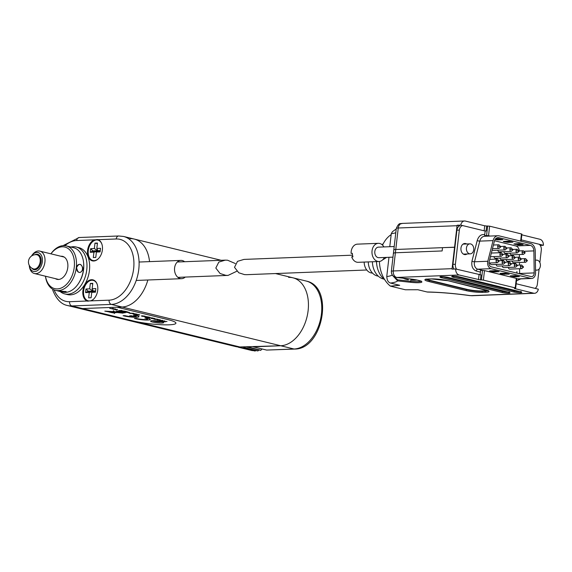 <?xml version="1.0" encoding="UTF-8"?>
<svg xmlns="http://www.w3.org/2000/svg" width="572" height="572" viewBox="0 0 572 572"><rect width="100%" height="100%" fill="white"/><g stroke="black" fill="none" stroke-linecap="round" stroke-linejoin="round"><path stroke-width="0.86" d="M40.111 258.866A7.279 4.812 -76.3 0 0 36.572 254.719A7.314 7.314 0 0 0 33.133 268.811A7.279 4.812 -76.3 0 0 38.417 266.445A7.279 4.812 -76.3 0 0 40.111 258.866M246.982 346.689L260.896 350.228L262.048 348.956M246.975 346.832A34.756 22.973 103.7 0 1 246.589 346.939L260.517 350.343A34.756 22.973 -76.3 0 0 260.896 350.228M244.194 346.796L244.101 347.469L258.029 350.872L258.98 349.971M244.101 347.469A34.756 22.973 103.7 0 1 243.722 347.519L257.65 350.915A34.756 22.973 -76.3 0 0 258.029 350.872M243.722 347.519L243.157 346.839M241.42 346.904L241.262 347.612L255.191 351.015L255.856 350.479M241.262 347.612A34.756 22.973 103.7 0 1 240.891 347.597L254.819 350.993A34.756 22.973 -76.3 0 0 255.191 351.015M240.891 347.597L240.447 346.947M238.588 346.968L252.695 350.479M238.252 347.204L252.066 350.572A34.756 22.973 -76.3 0 0 252.123 350.586A34.756 22.973 -76.3 0 0 252.431 350.657M238.503 347.261A34.756 22.973 103.7 0 1 238.195 347.19A34.756 22.973 103.7 0 1 238.145 347.175L238.002 346.932M266.631 350.078L294.037 349.006A3.661 2.696 87.8 0 0 294.594 349.063L266.631 350.078L253.296 346.825L280.702 345.753A34.756 22.973 -76.3 0 0 308.115 310.653A34.756 22.973 -76.3 0 0 292.9 277.799A34.756 22.973 -76.3 0 0 288.61 277.377M149.542 261.626A34.756 22.973 -76.3 0 0 134.227 239.06A34.756 22.973 103.7 0 1 149.542 261.626M94.287 239.832L76.677 240.519A3.661 2.696 -92.2 0 1 79.201 237.516L118.711 235.979A3.661 2.696 87.8 0 0 116.188 238.982L94.287 239.832A10.975 7.257 -76.3 0 0 87.566 250.486A10.975 7.257 -76.3 0 0 92.371 260.861A10.975 7.257 -76.3 0 0 102.388 249.907A10.975 7.257 -76.3 0 0 98.084 239.689L97.583 239.532M97.976 239.647A10.975 7.257 -76.3 0 0 92.242 242.02M54.133 289.911A31.095 20.556 -76.3 0 0 69.598 301.701L91.005 300.865A10.975 7.257 -76.3 0 0 97.726 290.218A10.975 7.257 -76.3 0 0 92.914 279.844A10.975 7.257 -76.3 0 0 82.904 290.79A10.975 7.257 -76.3 0 0 87.209 301.015L87.716 301.165M93.315 279.958A10.975 7.257 -76.3 0 0 87.573 282.332M84.12 296.496A10.975 7.257 -76.3 0 0 88.117 301.251M88.782 256.192A10.975 7.257 -76.3 0 0 92.778 260.939M147.855 279.994A34.756 22.973 103.7 0 1 122.029 307.014L82.511 308.558A34.756 22.973 103.7 0 1 78.221 308.129A34.756 22.973 -76.3 0 0 82.511 308.558L122.029 307.014A34.756 22.973 -76.3 0 0 147.841 280.037L147.698 280.001M69.598 301.701A3.661 2.696 87.8 0 0 71.843 305.948A34.756 22.973 103.7 0 1 67.56 305.527C61.361 304.361 56.442 299.285 52.803 290.297L53.217 289.496M98.506 239.861L95.181 239.99L98.506 239.861M42.342 261.74A9.695 6.406 -76.3 0 0 39.06 252.938A9.695 6.406 -76.3 0 0 31.474 256.099L31.903 255.434A11.526 7.622 103.7 0 1 39.868 251.129A11.526 7.622 103.7 0 1 44.916 262.019A11.526 7.622 103.7 0 1 34.399 273.516A11.526 7.622 103.7 0 1 29.322 266.023L29.236 265.236A9.695 6.406 -76.3 0 0 35.75 271.371A9.695 6.406 -76.3 0 0 42.342 261.74M34.956 254.726A7.865 5.198 103.7 0 1 37.666 254.354A7.865 5.198 103.7 0 1 41.112 261.79A7.865 5.198 103.7 0 1 33.934 269.641A7.865 5.198 103.7 0 1 31.703 268.061M39.868 251.129L63.864 256.985A11.526 7.622 103.7 0 1 64.25 257.1M58.794 279.458A11.526 7.622 103.7 0 1 58.401 279.379L34.399 273.516M70.907 247.032A24.146 15.959 103.7 0 1 76.198 247.004A24.146 15.959 103.7 0 1 86.765 269.827A24.146 15.959 103.7 0 1 64.743 293.915A24.146 15.959 103.7 0 1 60.06 291.455M76.198 247.004L78.857 247.655A24.146 15.959 103.7 0 1 89.432 270.477A24.146 15.959 103.7 0 1 67.41 294.566L64.743 293.915M308.115 310.653A34.756 22.973 -76.3 0 0 292.9 277.799L306.234 281.059A34.756 22.973 -76.3 0 1 321.45 313.906A34.756 22.973 -76.3 0 1 294.037 349.006L280.702 345.753A34.756 22.973 -76.3 0 0 308.115 310.653M129.937 238.638A34.756 22.973 103.7 0 1 134.227 239.06L221.2 260.296M67.56 305.527L235.564 346.546A34.756 22.973 -76.3 0 0 239.847 346.968L280.702 345.753L122.029 307.014L111.361 304.411L71.843 305.948L133.183 320.928A25.611 3.568 -173.4 0 0 169.133 324.81A25.611 3.568 -173.4 0 0 167.76 319.576L117.088 307.207L167.76 319.576A25.611 3.568 -173.4 0 1 169.133 324.81A25.611 3.568 -173.4 0 1 133.183 320.928L239.847 346.968M32.532 268.547A7.314 4.841 -76.3 0 0 33.533 268.976A7.314 4.841 -76.3 0 0 40.204 261.676A7.314 4.841 -76.3 0 0 37.001 254.755A7.314 4.841 -76.3 0 0 35.922 254.683M58.53 290.676C57.129 290.941 59.345 291.484 65.201 292.299L66.159 291.656L57.522 290.762M58.129 290.69A4.025 0.558 -173.4 0 0 64.858 291.663A4.025 0.558 -173.4 0 0 65.909 291.448M66.988 246.103L71.407 247.226M45.453 276.219A22.866 15.115 -76.3 0 0 55.441 290.333L62.641 292.085A22.866 15.115 -76.3 0 0 78.443 283.54A22.866 15.115 -76.3 0 0 83.505 269.276A22.866 15.115 -76.3 0 0 83.569 262.527A22.866 15.115 -76.3 0 0 73.488 247.662L66.288 245.903A22.866 15.115 -76.3 0 0 50.915 253.825M55.441 290.333A22.866 15.115 -76.3 0 0 76.305 267.517A22.866 15.115 -76.3 0 0 66.288 245.903M83.233 269.205C81.346 263.306 79.122 262.762 76.569 267.582C77.892 273.509 80.116 274.052 83.233 269.205M45.488 276.226A21.4 14.15 -76.3 0 0 60.153 288.417A21.4 14.15 -76.3 0 0 74.246 267.296A21.4 14.15 -76.3 0 0 67.396 248.076A21.4 14.15 -76.3 0 0 50.951 253.832M78.443 283.54L78.843 282.925A21.4 14.15 -76.3 0 0 83.584 269.569A21.4 14.15 -76.3 0 0 83.648 263.256L83.569 262.527M82.468 269.126A4.025 2.967 87.8 0 0 79.379 264.386A4.025 2.967 87.8 0 0 76.598 267.689A4.025 2.967 87.8 0 0 79.687 272.429A4.025 2.967 87.8 0 0 82.468 269.126M76.662 269.348A4.025 2.967 87.8 0 0 76.598 267.696M55.391 278.643A11.819 7.815 -76.3 0 0 67.775 267.546A11.819 7.815 -76.3 0 0 60.854 256.249M153.847 319.054L155.834 319.255L153.847 319.054M155.706 319.226L153.854 319.019M154.833 318.883L158.044 319.305L154.955 319.426L153.225 318.768L154.905 318.74M157.915 319.276L154.962 319.39L153.232 318.733M159.838 320.127L157.45 319.905M160.267 319.798L160.303 320.248L157.1 319.92L157.107 319.476M161.933 323.051A6.585 0.915 -173.4 0 0 163.628 322.501A6.585 0.915 -173.4 0 0 159.138 321.228A6.585 0.915 -173.4 0 0 152.338 320.706A6.585 0.915 -173.4 0 0 150.672 320.999A6.585 0.915 -173.4 0 0 154.276 322.386A6.585 0.915 -173.4 0 0 161.933 323.051M136.065 314.042L134.391 313.899M134.642 314.092L133.183 313.971M136.894 314.142L133.934 314.257L132.382 313.649M133.655 313.599L137.015 314.171L133.927 314.293L132.382 313.685L133.655 313.599M126.576 311.726L124.868 311.268M125.275 311.812L123.523 311.382L126.705 311.754L125.096 311.261L127.527 311.854L124.446 311.976L122.093 311.404L124.331 311.847L125.282 311.776L123.659 311.375M127.406 311.826L124.446 311.94L122.222 311.397M134.549 318.461A9.145 1.273 -173.4 0 0 144.409 319.912A9.145 1.273 -173.4 0 0 150.322 319.426A9.145 1.273 -173.4 0 0 146.718 317.989L144.852 318.061A6.399 0.894 6.6 0 1 145.903 319.526A6.399 0.894 6.6 0 1 136.293 318.397L134.427 318.468A9.145 1.273 -173.4 0 0 144.387 319.948A9.145 1.273 -173.4 0 0 150.322 319.441M144.995 318.053A6.399 0.894 6.6 0 1 147.597 319.104M123.216 315.694A9.145 1.273 -173.4 0 0 133.076 317.145A9.145 1.273 -173.4 0 0 138.989 316.659A9.145 1.273 -173.4 0 0 135.378 315.222L133.519 315.294A6.399 0.894 6.6 0 1 135.392 316.702L131.496 315.751L129.644 315.823L133.533 316.774A6.399 0.894 6.6 0 1 124.961 315.63L123.094 315.701A9.145 1.273 -173.4 0 0 133.054 317.181A9.145 1.273 -173.4 0 0 138.989 316.673M133.662 315.286A6.399 0.894 6.6 0 1 136.265 316.337M129.773 315.815L133.541 316.738A6.399 0.894 6.6 0 1 133.376 316.731M123.581 312.812L125.282 312.748L117.925 310.953L116.223 311.018L123.581 312.812M113.799 312.905L114.536 313.499L114.336 312.741L117.239 312.541L123.059 313.17L114.042 311.633L113.835 310.846L113.335 310.796L113.563 311.64L104.819 311.125L108.694 311.84A9.71 1.351 -173.4 0 0 109.717 312.148L110.882 312.434A9.71 1.351 -173.4 0 0 111.855 312.634L113.799 312.905M117.203 309.438L113.163 309.223L117.56 309.409L115.723 309.845L117.203 309.438M133.598 313.334L129.751 313.149L131.067 313.578L128.929 313.056L133.598 313.334M138.481 314.972L136.629 314.357L139.017 314.65L138.953 315.086L135.471 314.428L138.481 314.972M145.703 316.545L149.07 317.117L145.982 317.231L144.43 316.631L145.703 316.545M152.302 318.003L154.712 318.49L151.623 318.611L153.882 318.389L152.302 318.003M157.1 319.512L160.26 319.834L160.303 320.284L157.093 319.955L157.1 319.512M163.814 321.485L167.017 321.493L164.286 321.6L165.001 321.879L163.814 321.485M82.511 308.558L133.183 320.928M163.034 320.935L159.316 320.492L162.405 320.37L161.411 320.542L163.034 320.935M150.772 317.796L147.662 317.646L149.428 317.203L150.772 317.796M142.678 315.801L145.095 316.445L143.172 315.916L143.751 316.459L141.749 316.209L143.408 316.309L142.678 315.801M127.806 312.133L129.286 312.612L125.511 312.226L127.806 312.133M122.394 310.903L124.818 311.189L121.557 311.268L118.869 310.61L121.786 310.453L122.394 310.903M113.942 308.837L109.738 308.387L112.427 308.673L112.741 308.244L113.942 308.837M113.349 310.796L113.549 311.604M117.853 312.362L114.707 311.668L114.071 311.676L114.178 312.14L117.968 312.391L114.064 311.711M114.314 312.605L116.695 312.448L114.2 312.176L114.314 312.605M113.664 312.047L111.004 311.761M113.821 312.641L113.699 312.119L112.226 311.997M111.54 311.926L109.366 311.783M113.149 312.262L111.54 311.962M109.073 311.79L108.995 311.797A9.288 1.294 -173.4 0 0 112.148 312.591L109.073 311.79M113.513 312.791L114.529 313.463M114.35 312.734L117.239 312.505L123.044 313.134M117.846 312.498L118.418 312.419M104.833 311.125L109.152 311.668M107.808 311.633L108.701 311.804A9.71 1.351 -173.4 0 0 109.724 312.112L109.602 312.119M109.681 312.148L110.889 312.398A9.71 1.351 -173.4 0 0 111.862 312.598L111.704 312.605M111.819 312.641L113.678 312.87M157.572 319.626L159.91 319.848L157.572 319.626M111.955 311.969L109.223 311.783L113.084 312.727L113.835 312.677L113.699 312.155L111.955 311.969M146.439 316.874L148.241 317.01L146.439 316.874M148.119 316.981L146.446 316.838M146.689 317.038L145.238 316.917M148.942 317.081L145.989 317.195L144.437 316.595M150.1 317.732L149.085 317.689M149.85 317.303L149.428 317.431M152.417 317.932L147.733 317.624M153.754 318.361L152.431 317.996M154.583 318.461L151.287 318.49M162.748 320.456L161.54 320.534M162.548 320.921L159.445 320.484M164.843 320.963L161.54 320.992M165.229 321.829L162.519 321.235M166.888 321.464L164.414 321.6M117.017 309.631L113.292 309.216M117.567 309.373L115.387 309.724M128.764 312.441L126.727 312.262L128.764 312.441M129.558 312.562L125.64 312.219M128.857 312.176L128.364 312.233M121.2 310.925L119.098 310.632M124.596 311.139L121.028 311.104M133.605 313.299L130.001 313.17M131.331 313.535L129.058 313.056M133.183 314.007L134.763 314.128L133.183 314.007M138.488 314.936L136.751 314.357M139.725 314.915L135.478 314.385M116.352 311.011L125.161 312.72M113.099 308.837L110.01 308.415M115.351 308.88L112.055 308.916M134.384 313.935L136.193 314.071L134.384 313.935M113.678 312.083L110.703 311.761L113.678 312.083M144.809 316.023L145.095 316.409L144.73 316.323M143.257 316.309L142.685 315.765M143.929 316.28L141.427 315.837M144.63 316.295L143.114 315.98M145.231 316.952L146.818 317.067L145.231 316.952M148.284 317.696L150.279 317.775L148.284 317.696M501.587 274.088L509.216 274.174L505.147 273.18L500.135 273.373L501.587 274.088L501.637 273.63L507.607 273.781M500.536 273.359L501.637 273.63M514.357 276.848L519.376 276.655L515.308 275.661L510.296 275.854L514.357 276.848L514.407 276.39L517.767 276.262M510.696 275.84L514.407 276.39M491.069 268.676A5.577 4.111 -92.2 0 1 487.816 261.261L474.517 261.783A5.577 4.111 87.8 0 0 477.77 269.197L491.069 268.676L530.823 278.378L517.524 278.9A5.577 4.111 87.8 0 0 518.375 278.986L531.674 278.471A5.577 4.111 -92.2 0 1 530.823 278.378M490.075 271.271L494.036 271.886L499.056 271.693L494.987 270.699L489.975 270.892L489.482 271.014L490.075 271.271L490.118 270.892M490.376 270.878L497.447 271.3M494.036 271.886L494.086 271.428M497.976 235.743L484.67 236.265A7.436 5.484 87.8 0 0 479.772 241.119L493.071 240.605A7.436 5.484 -92.2 0 1 497.976 235.743A7.436 5.484 -92.2 0 1 499.106 235.864L530.609 243.55A7.436 5.484 -92.2 0 1 535.249 250.901L535.571 272.923A5.577 4.111 87.8 0 1 535.521 273.888A5.577 4.111 -92.2 0 1 531.674 278.471M510.024 242.292L508.415 241.899M499.864 239.811L498.255 239.418M456.628 269.219A5.577 4.111 -92.2 0 1 455.391 264.271L459.345 230.087A5.577 4.111 -92.2 0 1 462.662 225.575M455.391 264.271L452.945 264.371A5.577 4.111 87.8 0 0 453.996 269.055M452.945 264.371L456.899 230.18L459.345 230.087M484.713 225.79L486.672 226.004L486.086 231.031L484.127 230.816L484.713 225.79L465.393 221.071A5.577 4.111 87.8 0 0 464.543 220.985A5.577 4.111 87.8 0 0 460.76 225.111L457.121 225.254L459.623 225.861A5.577 4.111 87.8 0 0 456.899 230.18M539.189 244.258A5.577 4.111 -92.2 0 1 541.305 250.1L539.861 262.577M539.117 269.019L537.351 284.284A5.577 4.111 -92.2 0 1 535.07 288.374M466.652 243.987A5.577 4.111 87.8 0 0 464.807 243.479A5.577 4.111 87.8 0 0 460.961 248.055A5.577 4.111 87.8 0 0 465.243 254.619A5.577 4.111 87.8 0 0 467.038 253.975M464.199 244.08A5.577 4.111 87.8 0 0 463.592 243.779M464.006 254.418A5.577 4.111 87.8 0 0 464.593 254.068M484.834 235.535A1.859 1.23 -76.3 0 0 485.313 236.236M493.071 240.605L487.816 261.261M504.239 241.363L511.311 241.784M503.932 241.763L503.346 241.498L503.832 241.384L508.851 241.184L512.92 242.178L507.9 242.371L503.932 241.763L503.975 241.377M492.177 249.871A1.809 1.337 87.8 0 0 493.15 250.379L505.19 249.907A1.809 1.337 -92.2 0 1 503.803 247.776L506.921 248.305L505.19 249.907M497.847 250.193A1.809 1.337 87.8 0 0 499.242 251.866L511.289 251.394A1.809 1.337 -92.2 0 1 509.895 249.263L513.02 249.792L511.289 251.394M503.939 251.68A1.809 1.337 87.8 0 0 505.341 253.353L517.388 252.888A1.809 1.337 -92.2 0 1 515.994 250.75L519.119 251.28L517.388 252.888M493.972 256.578A1.809 1.337 87.8 0 0 495.373 258.251L507.414 257.786A1.809 1.337 -92.2 0 1 506.027 255.648L509.144 256.177L507.414 257.786M506.163 259.559A1.809 1.337 87.8 0 0 507.564 261.225L519.612 260.76A1.809 1.337 -92.2 0 1 518.218 258.623L521.335 259.159L519.612 260.76M510.038 253.174A1.809 1.337 87.8 0 0 511.439 254.84L523.48 254.376A1.809 1.337 -92.2 0 1 522.093 252.238L525.21 252.774L523.48 254.376M508.386 267.431A1.809 1.337 87.8 0 0 509.788 269.105L521.828 268.633A1.809 1.337 -92.2 0 1 520.441 266.502L523.559 267.031L521.828 268.633M534.162 273.559A3.718 2.738 -92.2 0 1 531.602 276.612A3.718 2.738 -92.2 0 1 531.03 276.555L491.284 266.852A3.718 2.738 -92.2 0 1 489.11 261.904L494.372 241.248A5.577 4.111 -92.2 0 1 498.048 237.602A5.577 4.111 -92.2 0 1 498.898 237.687L530.401 245.381A5.577 4.111 -92.2 0 1 533.876 250.893L534.198 272.915A3.718 2.738 -92.2 0 1 534.162 273.559M512.262 261.046A1.809 1.337 87.8 0 0 513.663 262.72L525.704 262.248A1.809 1.337 -92.2 0 1 524.317 260.117L527.434 260.646L525.704 262.248M502.287 265.944A1.809 1.337 87.8 0 0 503.689 267.617L515.737 267.145A1.809 1.337 -92.2 0 1 514.342 265.015L517.467 265.544L515.737 267.145M496.196 264.457A1.809 1.337 87.8 0 0 497.597 266.123L509.638 265.658A1.809 1.337 -92.2 0 1 508.251 263.52L511.368 264.057L509.638 265.658M490.097 262.97A1.809 1.337 87.8 0 0 491.498 264.636L503.546 264.171A1.809 1.337 -92.2 0 1 502.152 262.033L505.276 262.569L503.546 264.171M500.071 258.072A1.809 1.337 87.8 0 0 501.465 259.738L513.513 259.273A1.809 1.337 -92.2 0 1 512.119 257.135L515.243 257.672L513.513 259.273M516.988 273.123L516.916 271.586L516.752 273.066M514.385 276.612L513.313 276.347M494.065 271.65L492.993 271.385M519.641 273.773A3.718 2.738 87.8 0 0 519.641 273.48L534.198 272.915M519.369 254.533L519.405 257.143M519.483 262.491L519.519 265.093M519.576 268.718L519.641 273.48M519.297 250.908A5.577 4.111 87.8 0 0 515.844 245.946L530.401 245.381M494.523 240.74L515.844 245.946M513.992 243.865L519.011 243.665L523.08 244.659L518.06 244.852L513.992 243.865M514.4 243.844L521.471 244.265M514.142 243.858L514.092 244.244M515.451 244.573L515.501 244.115M495.316 239.189L497.79 239.439L497.74 239.897L495.152 239.432M501.151 239.303L497.79 239.439M495.617 238.824L498.691 238.703L502.759 239.697L497.74 239.897M455.684 268.99L481.009 274.903L480.43 279.937L459.152 275.003L396.718 277.441A5.577 4.111 -92.2 0 1 393.286 270.964L452.08 268.668A5.577 4.111 87.8 0 0 452.044 269.133L455.684 268.99A5.577 4.111 87.8 0 0 459.152 275.003M480.43 279.937L481.431 279.894L482.532 270.392L480.587 270.463L480.08 274.86M482.532 270.392L484.491 270.599L483.39 280.108L481.431 279.894M483.39 280.108L515.222 287.88L516.323 278.371L516.766 278.571L515.665 288.073L515.222 287.88M484.491 270.599L516.323 278.371M533.69 293.207A5.577 4.111 87.8 0 0 534.541 293.293L472.107 295.724A5.577 4.111 -92.2 0 1 471.257 295.638L533.69 293.207L514.371 288.488L515.665 288.073M379.415 261.461A29.272 21.579 87.8 0 0 390.39 286.122L399.692 285.299L390.519 283.061C388.438 282.389 387.244 280.623 386.929 277.77L386.743 276.583A52.224 7.279 -173.4 0 0 392.278 275.068M382.511 259.988L386.636 257.386M390.39 286.122L405.348 289.768L417.882 289.739L427.055 291.977A57.801 8.051 6.6 0 1 469.576 295.524L471.257 295.638M472.107 295.724L469.44 295.567C454.361 293.5 440.476 292.335 427.77 292.07L427.055 291.977M534.541 293.293A5.577 4.111 87.8 0 0 538.323 289.167L516.166 283.755M457.121 225.254A5.577 4.111 87.8 0 0 457.057 225.711L398.255 227.999L395.395 252.774L442.142 250.951L442.521 247.662L454.926 247.276L454.568 247.19L452.08 268.668M396.718 277.441L409.752 278.914L396.439 277.47C393.014 276.805 391.327 274.76 391.362 271.342L391.355 271.357A7.436 1.037 6.6 0 1 393.286 270.964L395.774 249.478A7.436 1.037 -173.4 0 0 393.808 249.95L391.706 268.111A7.436 1.037 -173.4 0 0 391.72 268.197M409.745 278.9A11.755 1.637 6.6 0 1 418.125 280.287A11.755 1.637 6.6 0 1 421.142 282.411A11.755 1.637 6.6 0 1 410.639 282.296L397.647 280.895L397.719 279.844L410.71 281.252A10.825 1.509 -173.4 0 0 420.835 281.188M393.693 276.476L397.719 279.844M390.519 283.061A57.801 8.051 6.6 0 0 397.647 280.895L392.649 275.547M391.741 268.025L391.362 271.342L391.741 268.025A7.436 1.037 -173.4 0 0 391.706 268.111M426.519 279.2A11.154 1.552 -173.4 0 0 429.522 280.201L466.509 289.232A11.154 1.552 -173.4 0 0 482.16 290.926L485.299 290.798A11.154 1.552 -173.4 0 0 487.587 290.533M506.434 291.691A4.04 0.565 6.6 0 1 502.495 291.119L443.865 276.805M502.495 291.119L502.452 291.484A4.04 0.565 -173.4 0 0 508.108 292.099M518.225 291.227A4.04 0.565 6.6 0 1 514.285 290.662L455.655 276.347M388.974 257.3L386.743 276.583M457.057 225.711L454.568 247.19L395.774 249.478M520.634 241.119L521.464 233.948L521.907 234.141L521.092 241.227M521.464 233.948L489.632 226.176L488.531 235.678L484.627 235.542L485.149 231.067L486.086 231.031M490.061 236.057L488.531 235.678M486.672 226.004L489.632 226.176M391.169 234.606A29.272 21.579 87.8 0 0 382.554 245.138M395.795 232.747A52.224 7.279 6.6 0 1 391.277 233.683L392.456 231.674L396.232 228.964M395.395 252.774A7.436 1.037 -173.4 0 0 393.429 253.239A7.436 1.037 -173.4 0 0 393.665 253.546M391.277 233.683L389.775 246.696M484.127 230.816L460.76 225.111M540.254 245.409L543.4 245.288L521.242 239.882M543.4 245.288A5.577 4.111 87.8 0 0 539.932 239.275L521.828 234.849M383.912 246.925A9.088 6.7 87.8 0 0 378.314 243.336A9.088 6.7 87.8 0 0 372.157 254.347A9.088 6.7 87.8 0 0 379.022 261.497A9.088 6.7 87.8 0 0 384.327 257.479M379.022 261.497L358.143 262.312A9.088 6.7 87.8 0 1 351.723 256.892L352.967 256.842A9.088 6.7 -92.2 0 1 352.524 255.112A9.088 6.7 -92.2 0 1 352.338 253.296L351.094 253.346A9.088 6.7 87.8 0 1 357.436 244.144L378.314 243.336M394.201 246.525L378.464 247.14A5.277 3.89 87.8 0 0 374.882 253.532A5.277 3.89 87.8 0 0 378.878 257.693L392.971 257.143M352.788 256.27L351.723 256.892M466.502 249.914A4.998 3.682 87.8 0 0 470.277 253.846A4.998 3.682 87.8 0 0 473.666 247.79A4.998 3.682 87.8 0 0 469.891 243.858A4.998 3.682 87.8 0 0 466.502 249.914M535.521 269.805A4.998 3.682 87.8 0 0 536.929 270.12A4.998 3.682 87.8 0 0 540.318 264.064A4.998 3.682 87.8 0 0 536.543 260.131A4.998 3.682 87.8 0 0 535.385 260.432M408.608 278.786L408.208 279.737L402.774 278.156M411.826 279.165L411.804 280.166L412.212 279.215M372.479 273.073A10.975 8.094 -92.2 0 1 364.385 264.428A10.975 8.094 -92.2 0 1 364.157 262.076M378.264 276.119A14.329 10.568 -92.2 0 1 368.568 264.886A14.329 10.568 -92.2 0 1 368.275 261.912M384.048 279.115A17.682 13.034 -92.2 0 1 372.751 265.344A17.682 13.034 -92.2 0 1 372.386 261.754M381.81 244.487A17.682 13.034 -92.2 0 1 382.689 244.215M384.677 279.615A21.035 15.508 -92.2 0 1 376.934 265.794A21.035 15.508 -92.2 0 1 376.505 261.59M382.153 244.766A21.035 15.508 -92.2 0 1 383.276 243.672M352.531 255.176L243.979 259.409L237.509 261.347L234.506 267.317L238.76 272.78L244.494 274.603L246.761 274.674L366.781 269.998M236.729 271.278L228.071 275.404L225.804 275.325L220.07 273.509L215.816 268.046L218.819 262.076L225.289 260.138L227.556 260.21L235.321 263.535M185.214 277.077A9.145 6.742 -92.2 0 1 181.617 278.678A9.145 6.742 -92.2 0 1 174.617 267.732A9.145 6.742 -92.2 0 1 180.902 260.403A9.145 6.742 -92.2 0 1 184.613 261.719M156.278 320.863L160.017 321.614M152.359 320.706A5.305 0.736 -173.4 0 0 159.981 321.929M162.055 321.829A5.305 0.736 -173.4 0 1 161.104 321.922L158.179 321.085M92.95 291.541L89.268 292.449L88.646 297.848L91.112 297.755L91.742 292.356L95.445 292.206L95.86 288.61L92.156 288.753L93.257 291.005L95.595 290.912M91.742 292.356L93.215 291.363L95.553 291.27M92.728 283.826L90.312 283.455L92.778 283.354L92.156 288.753M93.057 290.597L93.014 291.012L89.69 288.853L90.312 283.455M85.979 288.996L85.564 292.592L88.195 291.198L85.979 288.996L89.69 288.853M88.195 291.198L93.014 291.012M88.152 291.563L92.971 291.37M85.564 292.592L89.268 292.449M93.851 298.877A10.518 6.95 103.7 0 1 86.393 299.921A10.518 6.95 103.7 0 1 83.612 290.876A10.518 6.95 103.7 0 1 89.833 280.766A10.518 6.95 103.7 0 1 97.311 284.706M97.612 251.237L93.937 252.145L93.307 257.543L95.781 257.443L96.403 252.045L100.107 251.902L100.522 248.305L96.818 248.448L97.919 250.693L100.257 250.607M96.403 252.045L97.876 251.058L100.214 250.965M97.39 243.522L94.973 243.143L97.447 243.05L96.818 248.448M97.719 250.293L97.676 250.708L94.351 248.541L94.973 243.143M90.648 248.691L90.226 252.288L92.857 250.893L90.648 248.691L94.351 248.541M92.857 250.893L97.676 250.708M92.814 251.251L97.633 251.065M90.226 252.288L93.937 252.145M98.513 258.565A10.518 6.95 103.7 0 1 91.055 259.617A10.518 6.95 103.7 0 1 88.274 250.572A10.518 6.95 103.7 0 1 94.494 240.462A10.518 6.95 103.7 0 1 101.973 244.401M118.711 235.979L123.559 236.458A34.756 22.973 103.7 0 1 138.781 269.305A34.756 22.973 103.7 0 1 111.361 304.411A3.661 2.696 -92.2 0 1 109.109 300.164A31.095 20.556 -76.3 0 0 133.641 268.754A31.095 20.556 -76.3 0 0 116.188 238.982M91.005 300.865L109.109 300.164M76.677 240.519A31.095 20.556 -76.3 0 0 64.936 245.667M504.197 274.367L504.247 273.909M500.278 273.373L500.235 273.752M484.763 234.599C481.166 234.105 478.65 236.079 477.22 240.526L471.964 261.19C471.242 266.187 472.687 269.483 476.304 271.071A1.859 1.23 103.7 0 1 477.77 269.197L482.646 270.384M471.964 261.19A1.859 0.465 -165.7 0 0 474.517 261.783L479.772 241.119A1.859 0.465 14.3 0 1 477.22 240.526M516.502 280.859L520.742 278.893M516.68 279.343A1.859 1.23 103.7 0 1 517.524 278.9L516.752 278.714M476.304 271.071L480.401 272.072M518.918 244.823A7.436 5.484 87.8 0 0 518.203 244.394M499.099 248.42A1.809 1.337 -92.2 0 1 497.704 246.289L500.829 246.818L499.099 248.42L492.478 248.677M497.704 246.289A1.809 1.337 -92.2 0 1 498.956 244.802L500.829 246.818M503.803 247.776A1.809 1.337 -92.2 0 1 505.055 246.289L506.921 248.305M509.895 249.263A1.809 1.337 -92.2 0 1 511.146 247.776L513.02 249.792M515.994 250.75A1.809 1.337 -92.2 0 1 517.245 249.263L519.119 251.28M506.027 255.648A1.809 1.337 -92.2 0 1 507.278 254.161L509.144 256.177M518.218 258.623A1.809 1.337 -92.2 0 1 519.469 257.135L521.335 259.159M522.093 252.238A1.809 1.337 -92.2 0 1 523.344 250.75L525.21 252.774M520.441 266.502A1.809 1.337 -92.2 0 1 521.693 265.015L523.559 267.031M524.317 260.117A1.809 1.337 -92.2 0 1 525.561 258.623L527.434 260.646M514.342 265.015A1.809 1.337 -92.2 0 1 515.594 263.52L517.467 265.544M508.251 263.52A1.809 1.337 -92.2 0 1 509.502 262.033L511.368 264.057M502.152 262.033A1.809 1.337 -92.2 0 1 503.403 260.546L505.276 262.569M497.447 262.677A1.809 1.337 -92.2 0 1 496.053 260.546L499.177 261.075L497.447 262.677L488.967 263.013M496.053 260.546A1.809 1.337 -92.2 0 1 497.304 259.059L499.177 261.075M512.119 257.135A1.809 1.337 -92.2 0 1 513.37 255.648L515.243 257.672M501.322 256.292A1.809 1.337 -92.2 0 1 499.928 254.161L503.053 254.69L501.322 256.292L490.433 256.721M499.928 254.161A1.809 1.337 -92.2 0 1 501.179 252.674L503.053 254.69M498.898 237.687L497.204 237.759M533.876 250.893L524.66 251.251M410.639 282.296L410.968 279.05M478.471 279.722L479.05 274.696M429.522 280.201L429.479 280.566L466.466 289.596A11.154 1.552 -173.4 0 0 482.117 291.291L485.256 291.169A11.154 1.552 -173.4 0 0 488.002 290.719M466.509 289.232L466.466 289.596A0.929 0.615 -76.3 0 1 465.73 290.533L428.75 281.51A12.083 1.68 6.6 0 1 428.099 279.036L431.231 278.914A12.083 1.68 6.6 0 1 448.198 280.752L485.178 289.775A12.083 1.68 6.6 0 1 485.828 292.249A0.929 0.686 -92.2 0 1 485.256 291.169L485.299 290.798M482.16 290.926L482.117 291.291A0.929 0.686 -92.2 0 0 482.689 292.371A12.083 1.68 6.6 0 1 465.73 290.533M426.076 279.286A11.154 1.552 -173.4 0 0 429.479 280.566A0.929 0.615 -76.3 0 1 428.75 281.51M425.933 278.993L425.711 279.408L431.374 278.929A0.929 0.686 -92.2 0 1 431.231 278.914M485.828 292.249L482.689 292.371M442.242 276.712L502.452 291.484A0.929 0.615 103.7 0 1 501.716 292.421L441.505 277.72A4.969 0.694 6.6 0 1 441.234 276.705A4.969 0.694 6.6 0 1 448.212 277.463A0.929 0.615 103.7 0 1 447.998 277.406M441.956 276.712A4.04 0.565 -173.4 0 0 442.235 276.784A0.929 0.615 103.7 0 1 441.505 277.72M448.212 277.463L508.429 292.163A0.929 0.615 103.7 0 1 508.208 292.106M508.429 292.163A4.969 0.694 6.6 0 1 508.701 293.179A4.969 0.694 6.6 0 1 501.716 292.421M454.039 276.255L514.242 291.026A4.04 0.565 -173.4 0 0 519.898 291.641M453.753 276.255A4.04 0.565 -173.4 0 0 454.032 276.326A0.929 0.615 103.7 0 1 453.296 277.263A4.969 0.694 6.6 0 1 453.031 276.247A4.969 0.694 6.6 0 1 460.01 276.998A0.929 0.615 103.7 0 1 459.795 276.948M514.285 290.662L514.242 291.026A0.929 0.615 103.7 0 1 513.513 291.963L453.296 277.263M460.01 276.998L520.227 291.699A0.929 0.615 103.7 0 1 520.005 291.648M520.227 291.699A4.969 0.694 6.6 0 1 520.491 292.714A4.969 0.694 6.6 0 1 513.513 291.963M486.572 235.471L487.673 225.961M464.543 220.985L402.102 223.416A5.577 4.111 -92.2 0 0 398.255 227.999A7.436 1.037 -173.4 0 0 396.289 228.464L393.429 253.239M404.175 278.307A6.271 0.872 -173.4 0 0 408.236 279.694M411.833 280.13A6.271 0.872 -173.4 0 0 416.523 279.944M238.195 347.19L252.123 350.586M294.594 349.063C323.144 349.499 334.534 286.593 306.234 281.059M123.559 236.458L134.227 239.06M62.999 245.653L79.201 237.516M52.788 290.097L52.874 289.318M275.511 273.559L292.9 277.799M35.914 269.555L33.533 268.976M39.389 255.341L37.001 254.755M518.64 244.83L517.989 244.401M498.956 244.802L493.407 245.016M505.055 246.289L500.829 246.453M511.146 247.776L506.928 247.941M517.245 249.263L513.027 249.428M507.278 254.161L503.053 254.325M519.469 257.135L515.25 257.3M523.344 250.75L519.119 250.915M521.693 265.015L517.467 265.179M525.561 258.623L521.342 258.787M515.594 263.52L511.375 263.685M509.502 262.033L505.276 262.198M503.403 260.546L499.184 260.71M497.304 259.059L489.761 259.352M513.37 255.648L509.151 255.813M501.179 252.674L491.362 253.053M409.752 278.914L418.01 280.28L421.178 281.388L421.049 280.931M391.355 271.357C391.491 274.939 393.186 276.977 396.439 277.47M488.202 290.462L488.324 290.919L448.076 280.738L431.374 278.929M440.948 276.212L440.547 276.812C441.963 276.569 444.48 276.784 448.098 277.449L509.452 292.521L509.194 291.842M452.745 275.754L452.338 276.355C453.753 276.112 456.27 276.319 459.895 276.991L521.242 292.063L520.992 291.384M402.102 223.416C401.172 224.617 399.513 220.964 396.289 228.464M463.399 254.118L470.277 253.846M463.013 244.122L469.891 243.858M535.528 270.177L536.929 270.12M535.385 260.174L536.543 260.131M417.26 280.101L411.804 280.173M177.306 262.005L225.289 260.138M177.899 277.363L228.071 275.404M180.902 260.403L139.082 262.033M181.617 278.678L136.229 280.452"/></g></svg>
